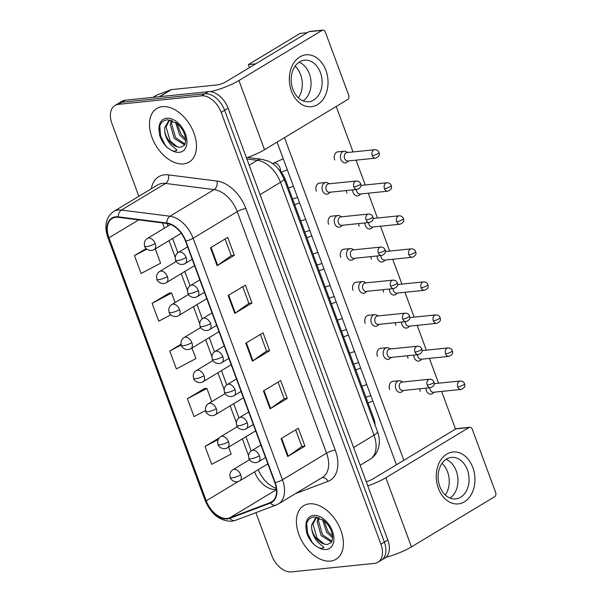 <?xml version="1.0" encoding="UTF-8"?>
<svg xmlns="http://www.w3.org/2000/svg" width="602" height="602" viewBox="0 0 602 602"><rect width="100%" height="100%" fill="white"/><g stroke="black" fill="none" stroke-linecap="round" stroke-linejoin="round"><path stroke-width="0.9" d="M278.342 168.989A19.565 12.446 58.9 0 1 285.604 180.118L373.571 417.923A19.565 12.446 58.9 0 1 375.121 425.132M330.483 561.087A31.304 19.911 -121.1 0 0 336.067 559.258A31.304 19.911 -121.1 0 0 339.114 526.178A31.304 19.911 -121.1 0 0 309.308 503.836A31.304 19.911 -121.1 0 0 303.724 505.657A31.304 19.911 -121.1 0 0 300.684 538.745A31.304 19.911 -121.1 0 0 330.483 561.087A31.304 19.911 -121.1 0 0 336.067 559.258A31.304 19.911 -121.1 0 0 339.114 526.178A31.304 19.911 -121.1 0 0 309.308 503.836A31.304 19.911 -121.1 0 0 303.724 505.657A31.304 19.911 -121.1 0 0 300.684 538.745A31.304 19.911 -121.1 0 0 330.483 561.087M183.565 163.902A31.304 19.911 -121.1 0 0 189.141 162.073A31.304 19.911 -121.1 0 0 192.189 128.994A31.304 19.911 -121.1 0 0 162.382 106.652A31.304 19.911 -121.1 0 0 156.806 108.473A31.304 19.911 -121.1 0 0 153.758 141.56A31.304 19.911 -121.1 0 0 183.565 163.902A31.304 19.911 -121.1 0 0 189.141 162.073A31.304 19.911 -121.1 0 0 192.189 128.994A31.304 19.911 -121.1 0 0 162.382 106.652A31.304 19.911 -121.1 0 0 156.806 108.473A31.304 19.911 -121.1 0 0 153.758 141.56A31.304 19.911 -121.1 0 0 183.565 163.902M227.293 518.45A20.867 13.274 58.9 0 1 206.245 500.796L108.962 237.798A20.867 13.274 58.9 0 1 112.16 218.496A20.867 13.274 58.9 0 1 118.421 217.322L166.957 223.477A20.867 13.274 58.9 0 1 185.469 241.086L274.821 482.638A20.867 13.274 58.9 0 1 271.615 501.933A20.867 13.274 58.9 0 1 270.215 502.617L229.61 517.908A20.867 13.274 58.9 0 1 227.293 518.45M227.466 518.924A21.386 13.605 -121.1 0 0 229.844 518.375L270.448 503.076A21.386 13.605 -121.1 0 0 275.167 482.601L185.815 241.048A21.386 13.605 -121.1 0 0 166.844 223.003L118.308 216.848A21.386 13.605 -121.1 0 0 108.608 237.835L205.899 500.834A21.386 13.605 -121.1 0 0 227.466 518.924M255.88 512.663L271.675 555.353A19.565 12.446 -121.1 0 0 291.398 571.9L374.421 563.389A19.565 12.446 -121.1 0 0 377.913 562.245L384.806 558.092A19.565 12.446 -121.1 0 0 387.808 539.994L228.09 108.225A19.565 12.446 -121.1 0 0 208.36 91.677L125.336 100.188L121.89 102.265A19.565 12.446 -121.1 0 0 118.406 103.409A19.565 12.446 -121.1 0 1 121.89 102.265L204.913 93.754L121.89 102.265L118.444 104.342A19.565 12.446 -121.1 0 0 114.959 105.485A19.565 12.446 -121.1 0 0 111.957 123.576L138.851 196.297M228.09 108.225L224.644 110.301A19.565 12.446 -121.1 0 0 204.913 93.754A19.565 12.446 -121.1 0 1 224.644 110.301L384.362 542.078L224.644 110.301L221.197 112.378A19.565 12.446 -121.1 0 0 201.467 95.831L118.444 104.342M381.359 560.169A19.565 12.446 -121.1 0 0 384.362 542.078A19.565 12.446 -121.1 0 1 381.359 560.169M169.388 293.016L152.11 303.31L158.732 321.197L170.802 314.831M204.68 388.433L187.41 398.727L194.032 416.622L205.545 410.549M377.913 562.245A19.565 12.446 -121.1 0 0 380.915 544.155L221.197 112.378M210.497 247.806L227.729 237.406L234.351 255.301L217.119 265.7L210.497 247.806M263.443 390.939L280.675 380.539L287.297 398.426L270.065 408.826L263.443 390.939M281.089 438.647L298.329 428.248L304.943 446.142L287.711 456.534L281.089 438.647M228.15 295.514L245.383 285.115L251.997 303.009L234.765 313.409L228.15 295.514M245.797 343.223L263.029 332.831L269.651 350.718L252.411 361.117L245.797 343.223M146.151 248.551L134.464 255.602L141.086 273.489L160.591 263.202L155.301 248.904M219.331 437.827L205.056 446.436L211.678 464.33L231.183 454.043L228.632 447.135M181.051 344.209L169.764 351.019L176.378 368.913L195.883 358.626L191.963 348.016M269.651 350.718L266.528 351.041M260.388 334.426L266.551 351.079L252.96 360.764A5.215 1.159 159.7 0 1 252.411 361.117M251.997 303.009L248.882 303.325M242.734 286.71L248.897 303.37L235.314 313.048A5.215 1.159 159.7 0 1 234.765 313.409M304.943 446.142L301.828 446.458M295.68 429.843L301.843 446.503L288.253 456.181A5.215 1.159 159.7 0 1 287.711 456.534M287.297 398.426L284.182 398.75M278.034 382.135L284.197 398.787L270.607 408.472A5.215 1.159 159.7 0 1 270.065 408.826M234.351 255.301L231.236 255.617M225.088 239.002L231.251 255.662L217.661 265.339A5.215 1.159 159.7 0 1 217.119 265.7M169.764 351.019L181.232 344.969M187.41 398.727L206.915 388.44L211.799 401.647M206.915 388.44L204.469 388.433M205.056 446.436L218.225 439.498M152.11 303.31L171.623 293.023L175.137 302.528M171.623 293.023L169.177 293.016M134.464 255.602L146.775 249.108M125.336 100.188A19.565 12.446 -121.1 0 0 121.852 101.324L114.959 105.485M425.96 388.139A5.869 4.334 84.1 0 0 426.434 390.66A5.869 4.334 84.1 0 0 430.912 394.159A5.869 4.334 84.1 0 0 432.296 393.693A5.869 4.334 84.1 0 0 432.815 393.309L434.117 392.195M429.79 387.748A4.237 3.13 84.1 0 0 430.129 389.742A4.237 3.13 84.1 0 0 433.365 392.271L461.027 389.434C466.294 387.199 464.669 385.099 464.571 383.745A4.237 0.941 -20.3 0 1 463.435 384.926A4.237 0.941 159.7 0 1 457.791 386.905A4.237 3.13 84.1 0 0 461.027 389.434M402.67 382.007L401.173 381.171A5.869 4.334 84.1 0 0 399.134 380.727A5.869 4.334 84.1 0 0 397.741 381.201A5.869 4.334 84.1 0 0 395.574 387.974A5.869 4.334 84.1 0 0 400.33 392.406A5.869 4.334 84.1 0 0 401.715 391.932A5.869 4.334 84.1 0 0 402.234 391.556L403.536 390.435M427.209 385.152A4.237 3.13 84.1 0 1 429.58 379.245L401.918 382.082A4.237 3.13 84.1 0 0 400.917 382.42A4.237 3.13 84.1 0 0 399.547 387.989A4.237 3.13 84.1 0 0 402.783 390.517L430.445 387.68C435.713 385.446 434.087 383.346 433.989 381.992A4.237 0.941 -20.3 0 1 432.853 383.173A4.237 0.941 159.7 0 1 427.209 385.152A4.237 3.13 84.1 0 0 430.445 387.68M413.732 355.097A5.869 4.334 84.1 0 0 414.214 357.626A5.869 4.334 84.1 0 0 418.691 361.125A5.869 4.334 84.1 0 0 420.076 360.651A5.869 4.334 84.1 0 0 420.595 360.274L421.897 359.153M417.562 354.706A4.237 3.13 84.1 0 0 417.908 356.7A4.237 3.13 84.1 0 0 421.144 359.228L448.806 356.399C454.074 354.164 452.448 352.057 452.35 350.71A4.237 0.941 -20.3 0 1 451.214 351.884A4.237 0.941 159.7 0 1 445.57 353.871A4.237 3.13 84.1 0 0 448.806 356.399M401.511 322.062A5.869 4.334 84.1 0 0 401.993 324.583A5.869 4.334 84.1 0 0 406.463 328.082A5.869 4.334 84.1 0 0 407.855 327.608A5.869 4.334 84.1 0 0 408.374 327.232L409.676 326.111M405.342 321.671A4.237 3.13 84.1 0 0 405.688 323.665A4.237 3.13 84.1 0 0 408.924 326.194L436.585 323.357C441.853 321.122 440.228 319.022 440.122 317.668A4.237 0.941 -20.3 0 1 438.993 318.849A4.237 0.941 159.7 0 1 433.35 320.828A4.237 3.13 84.1 0 0 436.585 323.357M389.291 289.02A5.869 4.334 84.1 0 0 389.772 291.541A5.869 4.334 84.1 0 0 394.242 295.04A5.869 4.334 84.1 0 0 395.634 294.574A5.869 4.334 84.1 0 0 396.154 294.197L397.455 293.076M393.121 288.629A4.237 3.13 84.1 0 0 393.467 290.623A4.237 3.13 84.1 0 0 396.703 293.151L424.365 290.315C429.632 288.087 428.007 285.98 427.902 284.633A4.237 0.941 -20.3 0 1 426.773 285.807A4.237 0.941 159.7 0 1 421.129 287.794A4.237 3.13 84.1 0 0 424.365 290.315M377.07 255.985A5.869 4.334 84.1 0 0 377.544 258.506A5.869 4.334 84.1 0 0 382.022 262.005A5.869 4.334 84.1 0 0 383.414 261.531A5.869 4.334 84.1 0 0 383.933 261.155L385.235 260.034M380.9 255.594A4.237 3.13 84.1 0 0 381.247 257.588A4.237 3.13 84.1 0 0 384.482 260.117L412.137 257.28C417.412 255.045 415.786 252.938 415.681 251.591A4.237 0.941 -20.3 0 1 414.545 252.772A4.237 0.941 159.7 0 1 408.908 254.751A4.237 3.13 84.1 0 0 412.137 257.28M390.45 348.964L388.945 348.137A5.869 4.334 84.1 0 0 386.905 347.693A5.869 4.334 84.1 0 0 385.521 348.159A5.869 4.334 84.1 0 0 383.354 354.939A5.869 4.334 84.1 0 0 388.109 359.364A5.869 4.334 84.1 0 0 389.494 358.897A5.869 4.334 84.1 0 0 390.013 358.521L391.315 357.4M414.989 352.11A4.237 3.13 84.1 0 1 417.359 346.21L389.697 349.04A4.237 3.13 84.1 0 0 388.696 349.386A4.237 3.13 84.1 0 0 387.327 354.947A4.237 3.13 84.1 0 0 390.563 357.475L418.224 354.638C423.492 352.411 421.867 350.304 421.769 348.957A4.237 0.941 -20.3 0 1 420.632 350.131A4.237 0.941 159.7 0 1 414.989 352.11A4.237 3.13 84.1 0 0 418.224 354.638M378.229 315.93L376.724 315.094A5.869 4.334 84.1 0 0 374.685 314.65A5.869 4.334 84.1 0 0 373.3 315.124A5.869 4.334 84.1 0 0 371.133 321.897A5.869 4.334 84.1 0 0 375.881 326.329A5.869 4.334 84.1 0 0 377.273 325.855A5.869 4.334 84.1 0 0 377.793 325.479L379.094 324.358M402.768 319.075A4.237 3.13 84.1 0 1 405.138 313.168L377.477 316.005A4.237 3.13 84.1 0 0 376.476 316.343A4.237 3.13 84.1 0 0 375.106 321.912A4.237 3.13 84.1 0 0 378.342 324.433L406.004 321.603C411.271 319.369 409.646 317.262 409.541 315.915A4.237 0.941 -20.3 0 1 408.412 317.096A4.237 0.941 159.7 0 1 402.768 319.075A4.237 3.13 84.1 0 0 406.004 321.603M366.008 282.887L364.503 282.052A5.869 4.334 84.1 0 0 362.464 281.608A5.869 4.334 84.1 0 0 361.08 282.082A5.869 4.334 84.1 0 0 358.912 288.862A5.869 4.334 84.1 0 0 363.661 293.287A5.869 4.334 84.1 0 0 365.053 292.82A5.869 4.334 84.1 0 0 365.572 292.437L366.874 291.323M390.547 286.033A4.237 3.13 84.1 0 1 392.918 280.126L365.256 282.963A4.237 3.13 84.1 0 0 364.255 283.301A4.237 3.13 84.1 0 0 362.886 288.87A4.237 3.13 84.1 0 0 366.121 291.398L393.776 288.561C399.051 286.326 397.425 284.227 397.32 282.872A4.237 0.941 -20.3 0 1 396.184 284.054A4.237 0.941 159.7 0 1 390.547 286.033A4.237 3.13 84.1 0 0 393.776 288.561M311.595 528.052A14.741 9.376 -121.1 0 0 324.267 544.065L327.225 544.547L331.07 542.673C331.529 542.884 332.033 541.183 332.567 537.563C332.312 531.175 329.445 525.523 323.966 520.617L314.583 516.967C308.909 517.592 306.064 521.385 306.049 528.353L306.568 532.477C308.156 537.36 310.79 541.537 314.462 545.013L317.916 547.18C320.196 548.542 322.22 548.603 324.004 547.376L318.699 542.899C314.665 538.895 312.303 533.944 311.595 528.052L311.633 524.914L315.726 517.758L316.938 517.171M331.514 542.048L321.175 535.645L317.103 521.618L318.33 517.524M332.567 537.721L326.645 532.349L322.484 519.541M332.5 536.028L328.015 531.521L323.899 520.564M331.913 541.236L322.544 534.824L318.473 520.79L319.18 517.825M324.267 544.065L317.073 538.12L312.995 524.094L316.434 517.381M314.462 545.013L312.152 542.297L307.63 533.41L306.666 523.319M164.67 130.867A14.741 9.376 -121.1 0 0 177.342 146.88L180.299 147.362L184.144 145.488C184.611 145.699 185.107 143.998 185.649 140.379C185.386 133.99 182.519 128.339 177.041 123.433L167.665 119.783C161.983 120.408 159.139 124.208 159.124 131.168L159.643 135.292C161.238 140.176 163.864 144.36 167.544 147.829L170.998 149.996C173.271 151.358 175.295 151.418 177.078 150.191L171.773 145.714C167.747 141.711 165.377 136.767 164.67 130.867L164.707 127.729L168.808 120.573L170.02 119.986M184.588 144.864L174.256 138.46L170.178 124.433L171.404 120.34M185.642 140.537L179.727 135.164L175.566 122.356M185.582 138.844L181.097 134.336L176.98 123.38M184.995 144.051L175.618 137.64L171.547 123.606L172.255 120.641M177.342 146.88L170.148 140.936L166.077 126.909L169.508 120.197M167.544 147.829L165.226 145.112L160.704 136.225L159.741 126.134M472.833 467.543A26.082 19.279 -95.9 0 1 464.428 501.797A26.082 19.279 -95.9 0 1 438.369 488.335A26.082 19.279 -95.9 0 1 446.774 454.089A26.082 19.279 -95.9 0 1 472.833 467.543M439.799 486.461A20.867 15.426 84.1 0 0 455.714 498.907A20.867 15.426 84.1 0 0 467.37 469.831A20.867 15.426 84.1 0 0 451.455 457.385A20.867 15.426 84.1 0 0 439.799 486.461M456.278 470.967A20.867 15.426 -95.9 0 1 450.018 498.072A20.867 15.426 -95.9 0 0 456.278 470.967A20.867 15.426 -95.9 0 0 446.052 459.364A20.867 15.426 -95.9 0 1 456.278 470.967M385.882 557.309A26.082 5.787 -20.3 0 0 411.437 546.894L494.588 496.725A3.258 2.408 84.1 0 0 495.642 492.444L472.261 429.226A3.258 2.408 84.1 0 0 469.771 427.285A3.258 2.408 84.1 0 0 469.003 427.548L455.895 428.887L372.743 479.057A6.524 1.445 159.7 0 1 366.242 481.69M367.784 485.859A26.082 5.787 -20.3 0 0 385.852 477.717L469.003 427.548M455.895 428.887A3.258 2.408 -95.9 0 1 456.662 428.632L469.771 427.285M325.915 70.359A26.082 19.279 -95.9 0 1 317.502 104.613A26.082 19.279 -95.9 0 1 291.443 91.15A26.082 19.279 -95.9 0 1 299.856 56.904A26.082 19.279 -95.9 0 1 325.915 70.359M292.873 89.277A20.867 15.426 84.1 0 0 308.788 101.723A20.867 15.426 84.1 0 0 320.445 72.646A20.867 15.426 84.1 0 0 304.529 60.208A20.867 15.426 84.1 0 0 292.873 89.277M309.353 73.783A20.867 15.426 -95.9 0 1 303.099 100.888A20.867 15.426 -95.9 0 0 309.353 73.783A20.867 15.426 -95.9 0 0 299.134 62.179A20.867 15.426 -95.9 0 1 309.353 73.783M246.451 157.852A26.082 5.787 -20.3 0 0 264.519 149.71L347.67 99.541A3.258 2.408 84.1 0 0 348.716 95.259L325.336 32.041A3.258 2.408 84.1 0 0 322.845 30.1A3.258 2.408 84.1 0 0 322.078 30.363L308.969 31.703L225.818 81.872A6.524 1.445 159.7 0 1 217.141 84.92L171.45 89.608L159.756 96.659M210.384 91.67A26.082 5.787 -20.3 0 0 238.926 80.533L322.078 30.363M308.969 31.703A3.258 2.408 -95.9 0 1 309.737 31.447L322.845 30.1M156.565 95.251A3.258 2.077 58.9 0 1 156.761 95.108A3.258 2.077 58.9 0 1 156.979 95.003L171.088 89.69A3.258 2.077 58.9 0 1 171.45 89.608M334.72 160.019A5.869 4.334 -95.9 0 1 334.697 159.959A5.869 4.334 -95.9 0 1 337.978 151.779A5.869 4.334 -95.9 0 1 338.61 151.779M346.94 193.061A5.869 4.334 -95.9 0 1 346.918 193.001A5.869 4.334 -95.9 0 1 346.443 190.541M371.389 259.138A5.869 4.334 -95.9 0 1 371.366 259.078A5.869 4.334 -95.9 0 1 370.892 256.618M383.609 292.173A5.869 4.334 -95.9 0 1 383.587 292.113A5.869 4.334 -95.9 0 1 383.113 289.652M395.83 325.215A5.869 4.334 -95.9 0 1 395.807 325.155A5.869 4.334 -95.9 0 1 395.333 322.695M408.051 358.25A5.869 4.334 -95.9 0 1 408.028 358.198A5.869 4.334 -95.9 0 1 407.554 355.737M359.168 226.096A5.869 4.334 -95.9 0 1 359.146 226.036A5.869 4.334 -95.9 0 1 358.664 223.575M420.271 391.292A5.869 4.334 -95.9 0 1 420.249 391.232A5.869 4.334 -95.9 0 1 419.775 388.772M295.123 66.137A20.867 15.426 -95.9 0 1 300.616 74.678A20.867 15.426 -95.9 0 1 298.366 97.817M442.041 463.322A20.867 15.426 -95.9 0 1 447.542 471.863A20.867 15.426 -95.9 0 1 445.292 495.002M396.432 464.767L277.086 142.125M249.506 67.582L248.408 64.595L300.105 33.403L307.389 32.658M336.202 106.464L353.02 151.937M356.06 160.155L365.248 184.98M368.281 193.189L377.469 218.022M380.502 226.232L389.69 251.057M392.722 259.266L401.91 284.099M404.95 292.309L414.131 317.134M417.171 325.343L426.351 350.176M429.392 358.386L438.572 383.211M441.612 391.428L455.548 429.098M403.844 460.289L284.498 137.655M389.667 389.479A5.869 4.334 -95.9 0 1 392.948 381.299A5.869 4.334 -95.9 0 1 393.58 381.299M377.446 356.437A5.869 4.334 -95.9 0 1 380.727 348.265A5.869 4.334 -95.9 0 1 381.352 348.257M365.226 323.402A5.869 4.334 -95.9 0 1 368.507 315.222A5.869 4.334 -95.9 0 1 369.131 315.222M353.005 290.36A5.869 4.334 -95.9 0 1 356.286 282.18A5.869 4.334 -95.9 0 1 356.911 282.18M340.785 257.325A5.869 4.334 -95.9 0 1 344.058 249.145A5.869 4.334 -95.9 0 1 344.69 249.145M328.564 224.283A5.869 4.334 -95.9 0 1 331.837 216.103A5.869 4.334 -95.9 0 1 332.47 216.103M316.336 191.24A5.869 4.334 -95.9 0 1 319.617 183.068A5.869 4.334 -95.9 0 1 320.249 183.061M248.408 64.595L255.684 63.85M364.85 222.943A5.869 4.334 84.1 0 0 365.324 225.464A5.869 4.334 84.1 0 0 369.801 228.963A5.869 4.334 84.1 0 0 371.186 228.497A5.869 4.334 84.1 0 0 371.705 228.12L373.014 226.999M368.68 222.552A4.237 3.13 84.1 0 0 369.026 224.546A4.237 3.13 84.1 0 0 372.254 227.074L399.916 224.237C405.191 222.003 403.566 219.903 403.46 218.549A4.237 0.941 -20.3 0 1 402.324 219.73A4.237 0.941 159.7 0 1 396.688 221.709A4.237 3.13 84.1 0 0 399.916 224.237M352.629 189.908A5.869 4.334 84.1 0 0 353.103 192.429A5.869 4.334 84.1 0 0 357.58 195.928A5.869 4.334 84.1 0 0 358.965 195.454A5.869 4.334 84.1 0 0 359.484 195.078L360.794 193.957M356.459 189.51A4.237 3.13 84.1 0 0 356.805 191.511A4.237 3.13 84.1 0 0 360.034 194.032L387.696 191.203C392.971 188.968 391.345 186.861 391.24 185.514A4.237 0.941 -20.3 0 1 390.104 186.695A4.237 0.941 159.7 0 1 384.467 188.674A4.237 3.13 84.1 0 0 387.696 191.203M347.708 152.487L346.203 151.651A5.869 4.334 84.1 0 0 344.163 151.207A5.869 4.334 84.1 0 0 342.771 151.681A5.869 4.334 84.1 0 0 340.882 159.387A5.869 4.334 84.1 0 0 345.36 162.886A5.869 4.334 84.1 0 0 346.744 162.42A5.869 4.334 84.1 0 0 347.264 162.036L348.566 160.922M372.239 155.632A4.237 3.13 84.1 0 1 374.61 149.725L346.948 152.562A4.237 3.13 84.1 0 0 345.947 152.9A4.237 3.13 84.1 0 0 344.585 158.469A4.237 3.13 84.1 0 0 347.813 160.997L375.475 158.16C380.75 155.926 379.125 153.826 379.019 152.472A4.237 0.941 -20.3 0 1 377.883 153.653A4.237 0.941 159.7 0 1 372.239 155.632A4.237 3.13 84.1 0 0 375.475 158.16M353.788 249.845L352.283 249.017A5.869 4.334 84.1 0 0 350.244 248.573A5.869 4.334 84.1 0 0 348.859 249.04A5.869 4.334 84.1 0 0 346.692 255.82A5.869 4.334 84.1 0 0 351.44 260.252A5.869 4.334 84.1 0 0 352.825 259.778A5.869 4.334 84.1 0 0 353.344 259.402L354.653 258.281M378.327 252.998A4.237 3.13 84.1 0 1 380.69 247.091L353.035 249.928A4.237 3.13 84.1 0 0 352.027 250.266A4.237 3.13 84.1 0 0 350.665 255.835A4.237 3.13 84.1 0 0 353.893 258.356L381.555 255.526C386.83 253.291 385.205 251.184 385.099 249.838A4.237 0.941 -20.3 0 1 383.963 251.019A4.237 0.941 159.7 0 1 378.327 252.998A4.237 3.13 84.1 0 0 381.555 255.526M341.567 216.81L340.062 215.975A5.869 4.334 84.1 0 0 338.023 215.531A5.869 4.334 84.1 0 0 336.638 216.005A5.869 4.334 84.1 0 0 334.464 222.785A5.869 4.334 84.1 0 0 339.219 227.21A5.869 4.334 84.1 0 0 340.604 226.736A5.869 4.334 84.1 0 0 341.123 226.36L342.433 225.246M366.106 219.956A4.237 3.13 84.1 0 1 368.469 214.049L340.807 216.886A4.237 3.13 84.1 0 0 339.806 217.224A4.237 3.13 84.1 0 0 338.444 222.793A4.237 3.13 84.1 0 0 341.673 225.321L369.335 222.484C374.61 220.249 372.984 218.15 372.879 216.795A4.237 0.941 -20.3 0 1 371.743 217.977A4.237 0.941 159.7 0 1 366.106 219.956A4.237 3.13 84.1 0 0 369.335 222.484M329.347 183.768L327.842 182.94A5.869 4.334 84.1 0 0 325.802 182.496A5.869 4.334 84.1 0 0 324.418 182.963A5.869 4.334 84.1 0 0 322.243 189.743A5.869 4.334 84.1 0 0 326.999 194.168A5.869 4.334 84.1 0 0 328.383 193.701A5.869 4.334 84.1 0 0 328.903 193.325L330.205 192.204M353.878 186.921A4.237 3.13 84.1 0 1 356.249 181.014L328.587 183.851A4.237 3.13 84.1 0 0 327.586 184.189A4.237 3.13 84.1 0 0 326.224 189.75A4.237 3.13 84.1 0 0 329.452 192.279L357.114 189.442C362.389 187.214 360.764 185.107 360.658 183.76A4.237 0.941 -20.3 0 1 359.522 184.934A4.237 0.941 159.7 0 1 353.878 186.921A4.237 3.13 84.1 0 0 357.114 189.442M372.653 418.473L373.571 417.923M284.686 180.668L285.604 180.118M206.245 500.796L238.189 481.525M254.578 471.893A20.867 13.274 -121.1 0 0 275.543 489.336A20.867 13.274 -121.1 0 0 276.386 489.208M151.373 188.742A32.606 20.739 58.9 0 1 164.474 174.836A32.606 20.739 58.9 0 1 168.44 174.896L216.976 181.051A32.606 20.739 58.9 0 1 245.894 208.57L335.246 450.115A32.606 20.739 58.9 0 1 328.052 481.337L295.597 493.557M118.308 216.848A6.524 4.492 -82.8 0 1 121.423 210.068L165.542 183.444A26.082 16.593 -121.1 0 0 162.374 183.392A26.082 16.593 -121.1 0 0 157.724 184.919L113.605 211.535A26.082 16.593 58.9 0 1 121.423 210.068L169.967 216.223A26.082 16.593 58.9 0 1 193.099 238.234L282.451 479.779A6.524 1.445 159.7 0 1 275.167 482.601M108.608 237.835A6.524 1.445 159.7 0 1 107.856 237.474L205.139 500.473C211.039 514.153 219.873 521.076 231.65 521.249L235.457 520.354A6.524 4.997 -110.6 0 1 229.844 518.375M185.815 241.048A6.524 1.445 -20.3 0 0 193.099 238.234L237.218 211.618A26.082 16.593 -121.1 0 0 214.079 189.607L165.542 183.444A6.524 4.492 97.2 0 0 168.44 174.896M166.844 223.003A6.524 4.492 -82.8 0 1 169.967 216.223L214.079 189.607A6.524 4.492 97.2 0 0 216.976 181.051M235.457 520.354L276.062 505.063A6.524 4.997 -110.6 0 1 270.448 503.076M335.246 450.115A6.524 1.445 159.7 0 0 326.57 453.163L282.451 479.779A26.082 16.593 58.9 0 1 278.448 503.904L322.559 477.288A26.082 16.593 -121.1 0 0 326.57 453.163L237.218 211.618A6.524 1.445 159.7 0 1 245.894 208.57M205.139 500.473A6.524 1.445 -20.3 0 0 205.899 500.834M380.915 544.155L387.808 539.994M201.467 95.831L208.36 91.677M328.052 481.337A6.524 4.997 69.4 0 0 321.897 477.695M108.962 237.798L138.648 219.888M162.472 222.906L164.421 228.166M169.027 240.619L175.25 257.438M181.247 273.662L187.47 290.473M193.468 306.696L199.691 323.515M205.688 339.739L211.912 356.557M217.916 372.773L224.132 389.592M230.137 405.816L236.353 422.634M242.358 438.858L248.573 455.669M229.61 517.908L276.423 489.667M270.215 502.617L272.864 501.014M246.346 342.892L252.96 360.764M264 390.6L270.607 408.472M281.646 438.309L288.253 456.181M228.7 295.183L235.314 313.048M211.054 247.475L217.661 265.339M377.499 431.566A13.041 2.89 159.7 0 1 374.008 435.193L280.464 182.308A26.082 16.593 -121.1 0 0 257.325 160.298A13.041 8.992 -82.8 0 1 261.795 159.267L268.229 161.11C272.721 163.217 276.514 166.37 279.591 170.584L283.956 178.681L377.499 431.566C379.087 435.833 379.651 440.122 379.192 444.434L378.372 448.362C376.912 453.095 374.12 456.745 370.004 459.326A26.082 16.593 -121.1 0 0 374.008 435.193L353.6 447.512M246.865 158.973L257.325 160.298L249.175 165.219M283.956 178.681A13.041 2.89 159.7 0 1 280.464 182.308L260.049 194.627M267.875 463.871L239.739 480.847C234.682 483.692 230.099 478.989 230.25 477.529A6.524 1.445 -20.3 0 0 232.056 477.868A6.524 1.445 159.7 0 0 240.74 474.82A6.524 4.146 -121.1 0 0 234.163 469.304A6.524 4.146 -121.1 0 0 232.997 469.68L249.567 459.687M239.739 480.847A6.524 4.146 -121.1 0 0 240.74 474.82M434.245 383.655L460.161 380.998A4.237 3.13 84.1 0 0 457.791 386.905M265.527 457.512L258.446 461.787C253.397 464.631 248.807 459.92 248.957 458.461A6.524 1.445 -20.3 0 0 250.771 458.799A6.524 1.445 159.7 0 0 259.447 455.752A6.524 4.146 -121.1 0 0 252.87 450.236A6.524 4.146 -121.1 0 0 251.711 450.62L260.914 445.059M258.446 461.787A6.524 4.146 -121.1 0 0 259.447 455.752M369.297 391.413A5.869 4.334 84.1 0 0 369.447 391.827M255.654 430.829L227.511 447.813C222.462 450.657 217.871 445.947 218.029 444.487A6.524 1.445 -20.3 0 0 219.835 444.825A6.524 1.445 159.7 0 0 228.512 441.778A6.524 4.146 -121.1 0 0 221.942 436.262A6.524 4.146 -121.1 0 0 220.776 436.646L237.346 426.645M227.511 447.813A6.524 4.146 -121.1 0 0 228.512 441.778M422.025 350.62L447.941 347.964A4.237 3.13 84.1 0 0 445.57 353.871M243.434 397.794L215.29 414.77C210.241 417.615 205.651 412.904 205.809 411.452A6.524 1.445 -20.3 0 0 207.615 411.783A6.524 1.445 159.7 0 0 216.291 408.735A6.524 4.146 -121.1 0 0 209.714 403.22A6.524 4.146 -121.1 0 0 208.555 403.603L225.125 393.61M215.29 414.77A6.524 4.146 -121.1 0 0 216.291 408.735M409.804 317.578L435.72 314.921A4.237 3.13 84.1 0 0 433.35 320.828M231.213 364.752L203.07 381.728C198.02 384.573 193.43 379.87 193.588 378.41A6.524 1.445 -20.3 0 0 195.394 378.748A6.524 1.445 159.7 0 0 204.07 375.701A6.524 4.146 -121.1 0 0 197.494 370.185A6.524 4.146 -121.1 0 0 196.335 370.561L212.897 360.568M203.07 381.728A6.524 4.146 -121.1 0 0 204.07 375.701M397.583 284.543L423.499 281.887A4.237 3.13 84.1 0 0 421.129 287.794M218.993 331.717L190.849 348.693C185.8 351.538 181.21 346.827 181.368 345.367A6.524 1.445 -20.3 0 0 183.174 345.706A6.524 1.445 159.7 0 0 191.85 342.658A6.524 4.146 -121.1 0 0 185.273 337.143A6.524 4.146 -121.1 0 0 184.114 337.526L200.677 327.533M190.849 348.693A6.524 4.146 -121.1 0 0 191.85 342.658M385.363 251.501L411.279 248.844A4.237 3.13 84.1 0 0 408.908 254.751M253.307 424.478L246.226 428.744C241.176 431.589 236.586 426.886 236.737 425.426A6.524 1.445 -20.3 0 0 238.55 425.764A6.524 1.445 159.7 0 0 247.226 422.717A6.524 4.146 -121.1 0 0 240.649 417.201A6.524 4.146 -121.1 0 0 239.483 417.577L248.694 412.024M246.226 428.744A6.524 4.146 -121.1 0 0 247.226 422.717M357.076 358.371A5.869 4.334 84.1 0 0 357.227 358.792M241.078 391.435L234.005 395.71C228.956 398.554 224.365 393.843 224.516 392.384A6.524 1.445 -20.3 0 0 226.322 392.722A6.524 1.445 159.7 0 0 235.006 389.675A6.524 4.146 -121.1 0 0 228.429 384.159A6.524 4.146 -121.1 0 0 227.263 384.543L236.473 378.982M234.005 395.71A6.524 4.146 -121.1 0 0 235.006 389.675M344.856 325.328A5.869 4.334 84.1 0 0 345.006 325.75M228.858 358.393L221.777 362.667C216.728 365.512 212.137 360.801 212.295 359.349A6.524 1.445 -20.3 0 0 214.101 359.68A6.524 1.445 159.7 0 0 222.785 356.632A6.524 4.146 -121.1 0 0 216.208 351.116A6.524 4.146 -121.1 0 0 215.042 351.5L224.253 345.947M221.777 362.667A6.524 4.146 -121.1 0 0 222.785 356.632M332.635 292.294A5.869 4.334 84.1 0 0 332.786 292.707M317.916 547.18A18.654 11.867 -121.1 0 0 326.209 549.521A18.654 11.867 -121.1 0 0 332.394 531.175A18.654 11.867 -121.1 0 0 313.582 515.402A18.654 11.867 -121.1 0 0 306.049 528.353M170.998 149.996A18.654 11.867 -121.1 0 0 179.283 152.336A18.654 11.867 -121.1 0 0 185.476 133.99A18.654 11.867 -121.1 0 0 166.664 118.218A18.654 11.867 -121.1 0 0 159.124 131.168M385.852 477.717L411.437 546.894M238.926 80.533L264.519 149.71M159.492 96.681L171.088 89.69M156.979 95.003L153.104 97.336M206.772 298.675L178.628 315.651C173.579 318.496 168.989 313.792 169.147 312.333A6.524 1.445 -20.3 0 0 170.953 312.671A6.524 1.445 159.7 0 0 179.629 309.624A6.524 4.146 -121.1 0 0 173.052 304.108A6.524 4.146 -121.1 0 0 171.894 304.484L188.456 294.491M178.628 315.651A6.524 4.146 -121.1 0 0 179.629 309.624M373.135 218.466L399.051 215.809A4.237 3.13 84.1 0 0 396.688 221.709M194.544 265.632L166.408 282.616C161.359 285.461 156.768 280.75 156.919 279.29A6.524 1.445 -20.3 0 0 158.732 279.629A6.524 1.445 159.7 0 0 167.409 276.581A6.524 4.146 -121.1 0 0 160.832 271.066A6.524 4.146 -121.1 0 0 159.665 271.449L176.235 261.449M166.408 282.616A6.524 4.146 -121.1 0 0 167.409 276.581M360.914 185.424L386.83 182.767A4.237 3.13 84.1 0 0 384.467 188.674M181.24 233.252L154.187 249.574C149.138 252.419 144.548 247.715 144.698 246.256A6.524 1.445 -20.3 0 0 146.504 246.594A6.524 1.445 159.7 0 0 155.188 243.547A6.524 4.146 -121.1 0 0 148.611 238.031A6.524 4.146 -121.1 0 0 147.445 238.407L170.584 224.448M154.187 249.574A6.524 4.146 -121.1 0 0 155.188 243.547M280.449 171.246A5.869 3.732 -121.1 0 0 280.156 168.334A5.869 3.732 -121.1 0 0 274.121 163.037A5.869 3.732 -121.1 0 0 273.075 163.375L272.623 163.646M216.637 325.358L209.556 329.625C204.507 332.477 199.917 327.766 200.075 326.307A6.524 1.445 -20.3 0 0 201.881 326.645A6.524 1.445 159.7 0 0 210.557 323.598A6.524 4.146 -121.1 0 0 203.988 318.082A6.524 4.146 -121.1 0 0 202.821 318.458L212.032 312.905M209.556 329.625A6.524 4.146 -121.1 0 0 210.557 323.598M320.407 259.251A5.869 4.334 84.1 0 0 320.565 259.673M204.417 292.316L197.336 296.59C192.286 299.435 187.696 294.724 187.854 293.272A6.524 1.445 -20.3 0 0 189.66 293.603A6.524 1.445 159.7 0 0 198.336 290.555A6.524 4.146 -121.1 0 0 191.76 285.039A6.524 4.146 -121.1 0 0 190.601 285.423L199.811 279.862M197.336 296.59A6.524 4.146 -121.1 0 0 198.336 290.555M308.186 226.217A5.869 4.334 84.1 0 0 308.344 226.63M192.196 259.281L185.115 263.548C180.066 266.393 175.475 261.689 175.633 260.23A6.524 1.445 -20.3 0 0 177.44 260.568A6.524 1.445 159.7 0 0 186.116 257.521A6.524 4.146 -121.1 0 0 179.539 252.005A6.524 4.146 -121.1 0 0 178.38 252.381L187.591 246.828M185.115 263.548A6.524 4.146 -121.1 0 0 186.116 257.521M295.966 193.174A5.869 4.334 84.1 0 0 296.124 193.596M276.062 505.063L278.448 503.904M113.605 211.535C105.892 217.179 103.98 225.825 107.856 237.474M276.265 488.23L273.248 487.146L268.056 483.654L264.082 479.576L260.704 474.782L258.16 469.733M167.04 223.485L167.981 226.021M172.586 238.475L177.861 252.735M184.806 271.51L190.081 285.769M197.027 304.552L202.302 318.812M209.248 337.594L214.523 351.846M221.468 370.629L226.743 384.889M233.689 403.671L238.964 417.923M245.917 436.706L251.184 450.966M370.004 459.326L360.162 465.256M247.572 157.461L261.795 159.267M368.033 402.964L372.864 401.06M230.25 477.529L229.859 474.88C230.099 472.555 231.145 470.817 232.997 469.68M460.161 380.998C462.261 380.946 463.728 381.864 464.571 383.745M365.896 397.185L370.87 395.664M366.776 384.595L361.825 386.175M392.331 381.427L399.134 380.727M429.58 379.245C431.679 379.192 433.147 380.103 433.989 381.992M248.957 458.461L248.566 455.819C248.807 453.487 249.86 451.756 251.711 450.62M355.812 369.929L360.643 368.025M218.029 444.487L217.638 441.838C217.879 439.513 218.925 437.782 220.776 436.646M447.941 347.964C450.04 347.903 451.508 348.821 452.35 350.71M343.591 336.887L348.423 334.983M205.809 411.452L205.417 408.803C205.658 406.478 206.704 404.74 208.555 403.603M435.72 314.921C437.82 314.869 439.287 315.779 440.122 317.668M331.371 303.844L336.202 301.948M193.588 378.41L193.189 375.761C193.438 373.436 194.484 371.705 196.335 370.561M423.499 281.887C425.599 281.826 427.066 282.744 427.902 284.633M319.15 270.81L323.981 268.906M181.368 345.367L180.969 342.726C181.217 340.393 182.263 338.663 184.114 337.526M411.279 248.844C413.378 248.792 414.846 249.702 415.681 251.591M353.675 364.15L358.649 362.622M354.555 351.56L349.604 353.141M380.11 348.385L386.905 347.693M417.359 346.21C419.459 346.15 420.926 347.068 421.769 348.957M236.737 425.426L236.345 422.777C236.586 420.452 237.632 418.721 239.483 417.577M341.454 331.108L346.428 329.587M342.335 318.518L337.383 320.098M367.89 315.35L374.685 314.65M405.138 313.168C407.238 313.115 408.705 314.026 409.541 315.915M224.516 392.384L224.125 389.742C224.365 387.41 225.411 385.679 227.263 384.543M329.234 298.073L334.208 296.545M330.114 285.483L325.163 287.064M355.662 282.308L362.464 281.608M392.918 280.126C395.017 280.073 396.485 280.991 397.32 282.872M212.295 359.349L211.904 356.7C212.145 354.375 213.191 352.637 215.042 351.5M156.761 95.108L153.051 97.343M306.93 237.767L311.761 235.864M169.147 312.333L168.748 309.684C168.996 307.359 170.042 305.628 171.894 304.484M399.051 215.809C401.15 215.749 402.625 216.667 403.46 218.549M294.709 204.733L299.54 202.829M156.919 279.29L156.528 276.649C156.768 274.316 157.822 272.586 159.665 271.449M386.83 182.767C388.93 182.715 390.405 183.625 391.24 185.514M281.269 172.27L287.32 169.787M337.361 151.907L344.163 151.207M283.241 158.777L273.075 163.375M144.698 246.256L144.307 243.607C144.548 241.282 145.594 239.543 147.445 238.407M374.61 149.725C376.709 149.672 378.176 150.59 379.019 152.472M317.013 265.03L321.987 263.51M317.894 252.441L312.942 254.021M343.441 249.266L350.244 248.573M380.69 247.091C382.797 247.031 384.264 247.949 385.099 249.838M200.075 326.307L199.683 323.658C199.924 321.333 200.97 319.602 202.821 318.458M304.793 231.988L309.759 230.468M305.665 219.406L300.722 220.979M331.22 216.231L338.023 215.531M368.469 214.049C370.569 213.996 372.044 214.914 372.879 216.795M187.854 293.272L187.463 290.623C187.704 288.298 188.75 286.56 190.601 285.423M292.572 198.953L297.538 197.433M293.445 186.364L288.493 187.944M319 183.189L325.802 182.496M356.249 181.014C358.348 180.954 359.823 181.872 360.658 183.76M175.633 260.23L175.235 257.581C175.483 255.256 176.529 253.525 178.38 252.381"/></g></svg>
